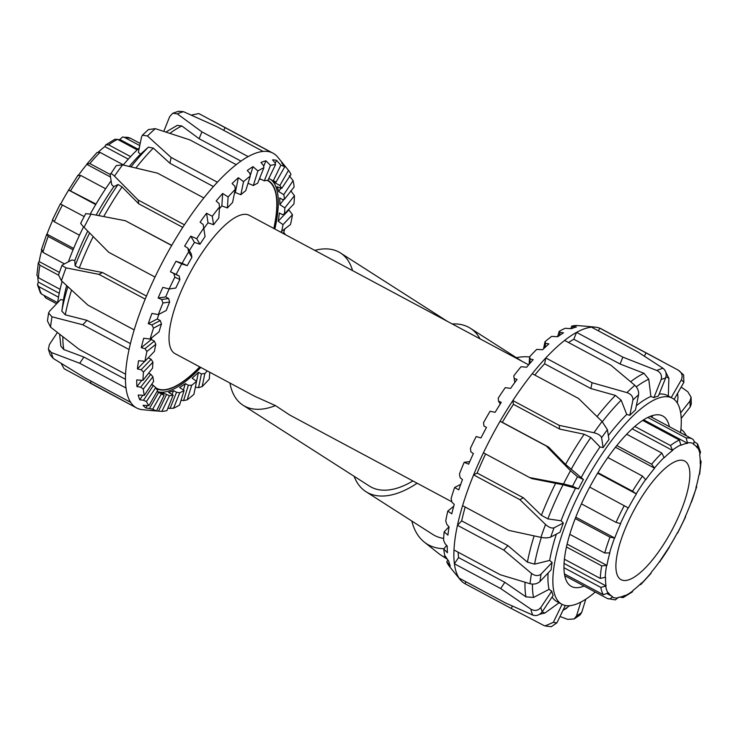 <?xml version="1.0" encoding="UTF-8"?>
<svg xmlns="http://www.w3.org/2000/svg" width="738" height="738" viewBox="0 0 738 738"><rect width="100%" height="100%" fill="white"/><g stroke="black" fill="none" stroke-linecap="round" stroke-linejoin="round"><path stroke-width="1.11" d="M354.129 476.305A96.964 50.304 -57.4 0 0 365.928 491.665L432.726 534.404A96.964 50.304 -57.4 0 0 443.649 538.417M480.032 338.834A96.964 50.304 -57.4 0 0 470.438 328.309A96.964 50.304 -57.4 0 0 452.293 323.982M365.928 491.665A96.964 50.304 -57.4 0 0 417.118 483.215M229.933 383.031A90.387 46.891 -57.4 0 0 243.051 405.236L369.47 486.121A90.387 46.891 -57.4 0 0 412.911 480.955M273.826 228.476A117.739 37.49 118.2 0 0 270.366 182.609A117.739 37.49 118.2 0 0 267.709 180.681A117.739 37.49 118.2 0 0 267.064 180.367M260.809 179.196A117.739 37.49 118.2 0 0 259.241 179.316M151.908 383.963A117.739 37.49 118.2 0 0 152.914 385.282M155.967 387.939A117.739 37.49 118.2 0 0 156.594 388.299A117.739 37.49 118.2 0 0 199.749 366.878M528.648 364.849L249.186 215.284A78.496 24.991 118.2 0 0 190.118 272.7A78.496 24.991 118.2 0 0 175.118 353.696L254.665 396.269L275.449 405.596L289.785 415.06L451.877 501.812M243.051 405.236A90.387 46.891 -57.4 0 0 275.449 405.596M352.561 270.643A90.387 46.891 -57.4 0 0 340.467 252.968A90.387 46.891 -57.4 0 0 314.757 250.376M700.178 459.58L701.1 461.61L700.187 463.538A86.226 27.454 118.2 0 0 699.679 454.783L700.546 452.182L697.567 443.87L697.253 447.911A86.226 27.454 118.2 0 0 693.563 444.341A86.226 27.454 118.2 0 0 693.388 444.248L693.674 443.722C694.532 441.73 694.117 440.162 692.41 438.999L650.104 416.361M696.478 485.77L696.681 486.905L695.916 487.818A86.226 27.454 118.2 0 0 698.849 475.309L699.679 474.1L701.1 461.61M685.418 516.323L685.095 517.052A86.226 27.454 118.2 0 0 691.017 502.689L696.681 486.905M564.478 573.924L603.407 594.763L608.499 592.808A86.226 27.454 118.2 0 0 612.189 596.378A86.226 27.454 118.2 0 0 612.374 596.47L612.088 596.996C610.861 598.795 609.302 599.311 607.383 598.527L615.4 599.883L618.186 597.402A86.226 27.454 118.2 0 0 624.837 595.428L623.103 597.605L632.245 591.968L633.158 590.271A86.226 27.454 118.2 0 0 641.562 582.946L640.953 584.376L650.925 573.491L651.128 572.494A86.226 27.454 118.2 0 0 660.021 560.945L669.366 546.784A86.226 27.454 118.2 0 0 677.383 532.762L677.336 532.854M659.947 561.756L659.228 562.042M640.953 584.376L639.514 584.902M623.103 597.605L619.8 597.153M607.383 598.527L564.81 575.741M564.45 559.247L600.298 578.435L605.566 577.181A86.226 27.454 118.2 0 0 606.073 585.935L600.824 587.42L564.007 567.725M606.073 585.935L564.109 563.472M569.819 534.33L604.736 553.02L609.837 552.9A86.226 27.454 118.2 0 0 606.913 565.419L601.728 565.871L566.489 547.006M606.913 565.419L567.153 544.137M581.443 503.87L616.055 522.393L620.658 523.676A86.226 27.454 118.2 0 0 614.736 538.039L609.966 537.144L575.262 518.565M614.736 538.039L575.797 517.19M597.928 472.698L632.521 491.213L636.387 493.934A86.226 27.454 118.2 0 0 628.37 507.965L589.717 487.117M636.387 493.934L597.623 473.187M616.756 445.558L651.636 464.22L654.624 468.224A86.226 27.454 118.2 0 0 645.741 479.783L642.503 476.093L607.808 457.523M654.624 468.224L615.418 447.237M634.763 426.426L670.482 445.54L672.595 450.448A86.226 27.454 118.2 0 0 664.191 457.772L661.848 453.067L626.636 434.221M672.595 450.448L632.125 428.787M647.733 417.422L686.192 438.003L687.567 443.317A86.226 27.454 118.2 0 0 680.925 445.3L679.375 440.042L642.632 420.383M687.567 443.317L643.573 419.774M694.107 441.545L697.567 443.87M651.774 417.256L652.42 416.121A3.57 3.367 -46.6 0 0 652.715 415.457M619.597 578.61A67.315 21.439 118.2 0 0 621.119 579.708A67.315 21.439 118.2 0 0 671.774 530.474A67.315 21.439 118.2 0 0 684.643 461.01A67.315 21.439 118.2 0 0 635.372 507.679A67.315 21.439 118.2 0 0 619.597 578.61M118.2 139.713A86.226 27.454 -61.8 0 1 119.814 139.464L122.6 136.991L124.399 137.342L139.768 145.571M119.814 139.464L137.941 149.168M137.194 149.879L117.582 139.381L114.897 139.261L105.755 144.897M98.486 151.963A86.226 27.454 -61.8 0 1 104.842 146.594L105.755 144.906L108.689 144.879L130.608 156.613M104.842 146.594L128.292 159.15M123.347 164.869L100.054 152.406L97.047 152.489L86.872 164.03L89.842 163.559L110.156 174.436M78.772 174.823A86.226 27.454 -61.8 0 1 86.872 164.371L86.872 164.03M86.872 164.371L110.534 177.037M105.617 188.762L80.71 175.432L77.951 175.626M60.664 204.02A86.226 27.454 -61.8 0 1 68.634 190.081L78.053 175.109M68.505 189.924L95.986 204.066M68.634 190.081L95.691 204.564M84.169 216.557L60.461 204.002M52.675 219.859L54.261 221.732L79.483 235.228M73.053 249.795L48.182 236.483L46.983 234.177A86.226 27.454 -61.8 0 1 52.582 220.542M46.983 234.177L73.625 248.438M41.319 249.97L46.725 234.278M41.78 249.296L42.942 252.359L64.455 263.872M58.477 275.126L39.935 265.21L38.321 262.765L39.151 261.566A86.226 27.454 -61.8 0 1 41.522 251.095M39.151 261.566L59.409 272.405M38.321 262.765L36.9 275.256L38.505 277.774L60.101 289.324M58.496 297.183L39.031 286.759L37.453 284.684L38.321 282.082A86.226 27.454 -61.8 0 1 37.822 277.285M38.321 282.082L59.243 293.281M37.453 284.684L40.433 292.995L41.614 294.102L57.638 302.672A116.908 37.223 -61.8 0 1 62.112 281.372M56.614 303.761L45.59 297.866L43.893 295.32M140.202 143.467L130.497 138.283M626.94 392.607C631.128 394.129 633.13 396.601 632.936 400.024A137.36 43.745 -61.8 0 1 638.582 394.765C638.923 391.186 637.669 388.022 634.818 385.264A144.5 46.014 118.2 0 0 626.94 392.607L592.06 382.727L545.788 357.967A144.5 46.014 -61.8 0 1 564.598 340.421L610.87 365.181L634.818 385.264M638.582 394.765L635.446 410.06A116.908 37.223 118.2 0 0 629.8 415.319L626.728 414.424L621.156 400.162L615.418 395.411L590.87 388.548L592.06 382.727M629.8 415.319L632.936 400.024M656.783 370.476C660.768 372.478 662.217 375.513 661.128 379.581A137.36 43.745 -61.8 0 1 665.621 378.031C666.829 373.908 665.962 370.67 663.038 368.308A144.5 46.014 118.2 0 0 656.783 370.476L622.835 357.127L576.562 332.368A144.5 46.014 -61.8 0 1 591.525 327.174L637.798 351.943L663.038 368.308M665.621 378.031L658.361 396.094A116.908 37.223 118.2 0 0 653.868 397.653L650.888 396.444L648.757 379.212L643.988 373.29L620.077 364.009L622.835 357.127M653.868 397.653L661.128 379.581M671.22 397.579L681.294 379.95C683.019 375.9 682.023 372.644 678.314 370.181L683.656 374.959L683.849 382.367L674.135 399.378M678.314 370.181L599.837 328.198A144.5 46.014 -61.8 0 1 601.387 328.917L662.65 361.703M644.32 356.094L646.11 352.967M665.824 372.266L668.868 378.271L668.342 396.121M681.165 387.072L687.816 391.767L691.082 397.21L689.947 401.066A137.36 43.745 -61.8 0 1 690.131 407.044L691.294 404.018L691.091 397.21M681.211 418.4L690.131 407.044M680.648 412.893L689.947 401.066M680.934 429.165L683.646 431.509L686.543 435.863M574.164 618.951L579.976 615.049L581.664 612.522A137.36 43.745 -61.8 0 1 576.479 616.009L574.155 618.951L567.67 619.376L559.994 616.498M580.806 602.134L576.479 616.009M562.946 610.427L569.653 605.714M585.815 599.21L581.664 612.522M545.105 625.935L551.277 626.728L556.941 622.789A137.36 43.745 -61.8 0 1 553.343 622.346L545.114 625.925L543.611 625.363L511.25 608.453L512.403 606.082M562.079 604.357L553.343 622.346M539.681 614.256L544.939 613.029L559.358 602.586M565.345 605.492L556.941 622.789M532.771 615.095C536.332 616.248 539.478 615.151 542.218 611.802A137.36 43.745 -61.8 0 1 540.816 607.512C538.039 610.741 534.709 611.276 530.816 609.108A144.5 46.014 118.2 0 0 532.771 615.095L505.345 602.863L459.073 578.094A144.5 46.014 -61.8 0 1 454.405 563.786L500.678 588.546L530.816 609.108M458.16 552.208A136.77 43.551 118.2 0 0 458.566 557.559L504.829 582.319L525.973 596.876L533.556 597.448L549.054 589.358L551.738 591.147A116.908 37.223 118.2 0 0 553.131 595.437L542.218 611.802A132.849 42.306 -61.8 0 0 544.939 613.029M530.041 583.749C533.897 584.607 537.227 583.85 540.022 581.479A137.36 43.745 -61.8 0 1 541.065 574.081C538.297 576.249 535.105 576.027 531.498 573.426A144.5 46.014 118.2 0 0 530.041 583.749L500.253 574.736L453.981 549.976A144.5 46.014 -61.8 0 1 457.459 525.299L503.731 550.068L531.498 573.426M465.189 507.043A136.77 43.551 118.2 0 0 461.674 520.88L507.947 545.65L527.412 562.144L534.598 564.146L549.653 560.428L552.125 562.467A116.908 37.223 118.2 0 0 551.083 569.865L540.022 581.479M540.926 537.356C545.022 538.103 548.288 538.002 550.742 537.061A137.36 43.745 -61.8 0 1 554.044 527.827C551.683 528.519 548.851 527.402 545.539 524.478A144.5 46.014 118.2 0 0 540.926 537.356L508.869 530.419L462.597 505.659A144.5 46.014 -61.8 0 1 473.611 474.885L519.884 499.654L545.539 524.478M485.604 453.981A136.77 43.551 118.2 0 0 477.154 473.04L523.417 497.809L541.406 515.299L547.873 518.879L561.065 520.788L563.343 522.974A116.908 37.223 118.2 0 0 560.041 532.209L550.742 537.061M563.537 483.944L572.522 486.213A137.36 43.745 -61.8 0 1 577.522 476.748L570.502 470.743A144.5 46.014 118.2 0 0 563.537 483.944L529.69 477.578L483.418 452.809A144.5 46.014 -61.8 0 1 500.069 421.26L546.341 446.029L570.502 470.743M607.42 429.682L602.079 421.499A144.5 46.014 118.2 0 0 593.961 432.745C598.232 433.852 600.778 435.512 601.599 437.745A137.36 43.745 -61.8 0 1 607.42 429.682L608.942 439.562A116.908 37.223 118.2 0 0 603.121 447.625L600.04 446.951L590.824 437.505L584.192 434.248L559.69 429.092L513.417 404.332A136.77 43.551 118.2 0 0 502.32 422.311L548.592 447.071L565.557 464.442L583.435 479.506A116.908 37.223 118.2 0 0 578.444 488.962L563.011 484.774L531.941 478.621L529.69 477.578M578.444 488.962L572.522 486.213M593.961 432.745L559.118 425.328L512.845 400.568A144.5 46.014 -61.8 0 1 532.255 373.696L578.527 398.465L602.079 421.499M559.69 429.092L559.118 425.328M603.121 447.625L601.599 437.745M465.069 583.74A144.5 46.014 -61.8 0 1 465.023 583.712A144.5 46.014 -61.8 0 1 464.977 583.684L511.25 608.453M513.417 404.332L512.845 400.568A144.5 46.014 118.2 0 0 500.069 421.26L502.32 422.311M590.87 388.548L544.598 363.788L545.788 357.967A144.5 46.014 118.2 0 0 532.255 373.696M620.077 364.009L573.804 339.24L576.562 332.368A144.5 46.014 118.2 0 0 564.598 340.421M677.622 393.28L677.991 397.505L677.327 403.086M598.343 330.827L599.837 328.198A144.5 46.014 118.2 0 0 595.437 327.165A144.5 46.014 118.2 0 0 591.525 327.174M514.801 382.515L513.777 375.9L514.202 378.502L517.08 379.424A140.294 44.677 118.2 0 0 510.604 388.382L505.244 387.662A137.96 43.929 118.2 0 0 498.196 398.179L498.565 401.195L501.286 402.348A140.294 44.677 118.2 0 0 495.143 412.302L490.078 411.269A137.96 43.929 118.2 0 0 483.528 422.68L483.925 426.02L486.499 427.422A140.294 44.677 118.2 0 0 480.955 437.938L476.185 436.527A137.96 43.929 118.2 0 0 470.429 448.317L470.918 451.887L473.372 453.556A140.294 44.677 118.2 0 0 468.658 464.174L464.174 462.32L469.783 461.554M529.128 364.286L529.607 356.805L530.142 358.936L533.177 359.646A140.294 44.677 118.2 0 0 526.664 367.22L521.028 366.721A137.96 43.929 118.2 0 0 513.777 375.9M543.519 348.862L544.985 341.74L545.696 343.345L548.888 343.89A140.294 44.677 118.2 0 0 542.624 349.738L536.729 349.378A137.96 43.929 118.2 0 0 529.607 356.805M557.568 336.694L559.238 331.353L560.179 332.404L563.528 332.838A140.294 44.677 118.2 0 0 557.771 336.703L551.673 336.38A137.96 43.929 118.2 0 0 544.985 341.74M570.723 328.65L571.747 326.104L576.452 326.962A140.294 44.677 118.2 0 0 571.461 328.696L565.207 328.29A137.96 43.929 118.2 0 0 559.238 331.353M595.437 327.165L584.68 326.131A140.294 44.677 118.2 0 0 583.085 326.048L576.729 325.486A137.96 43.929 118.2 0 0 571.747 326.104M464.174 462.32A137.96 43.929 118.2 0 0 459.46 473.99L460.115 477.661L462.458 479.589A140.294 44.677 118.2 0 0 458.787 489.847L454.58 487.532A137.96 43.929 118.2 0 0 451.112 498.556L451.979 502.237L454.248 504.405A140.294 44.677 118.2 0 0 451.776 513.851L447.809 511.047A137.96 43.929 118.2 0 0 445.734 520.945L446.877 524.515L449.101 526.904A140.294 44.677 118.2 0 0 447.938 535.133L444.156 531.849A137.96 43.929 118.2 0 0 443.584 540.198L445.023 543.537L447.237 546.12A140.294 44.677 118.2 0 0 447.44 552.762L443.796 549.017A137.96 43.929 118.2 0 0 444.728 555.446L448.732 561.194A140.294 44.677 118.2 0 0 450.291 565.963L446.73 561.812L447.855 560.124M443.796 549.017L446.628 545.41M444.156 531.849L448.981 526.784M447.809 511.047L453.732 506.25M454.58 487.532L460.715 484.322M446.73 561.812A137.96 43.929 118.2 0 0 449.138 566.046L451.25 568.657M498.565 401.195L500.226 404.018M514.202 378.502L514.81 382.487M530.142 358.936L529.847 363.447M545.696 343.345L544.819 347.626M560.179 332.404L559.146 335.725M572.965 326.611L572.264 328.364M459.073 578.094A144.5 46.014 118.2 0 0 460.263 579.736A144.5 46.014 118.2 0 0 460.364 579.856A144.5 46.014 118.2 0 0 464.977 583.684L465.918 581.756M453.981 549.976A144.5 46.014 118.2 0 0 454.405 563.786L458.566 557.559M462.597 505.659A144.5 46.014 118.2 0 0 457.459 525.299L461.674 520.88M483.418 452.809A144.5 46.014 118.2 0 0 473.611 474.885L477.154 473.04M573.804 339.24A136.77 43.551 118.2 0 0 568.528 342.515M544.598 363.788A136.77 43.551 118.2 0 0 534.782 375.052M584.09 586.055A96.687 30.793 -61.8 0 1 571.47 586.461A96.687 30.793 -61.8 0 1 589.948 486.683A96.687 30.793 -61.8 0 1 662.715 415.964A96.687 30.793 -61.8 0 1 669.384 426.684M504.829 582.319L500.678 588.546M507.947 545.65L503.731 550.068M523.417 497.809L519.884 499.654M548.592 447.071L546.341 446.029M583.435 479.506L577.522 476.748M563.343 522.974L554.044 527.827M552.125 562.467L541.065 574.081M551.738 591.147L540.816 607.512M680.556 432.662A116.908 37.223 118.2 0 0 672.263 398.142L667.29 395.476A116.908 37.223 118.2 0 0 659.163 394.092M650.888 396.444A116.908 37.223 118.2 0 0 636.331 405.743M626.728 414.424A116.908 37.223 118.2 0 0 608.324 435.577M600.04 446.951A116.908 37.223 118.2 0 0 581.295 477.311M575.446 488.399A116.908 37.223 118.2 0 0 561.065 520.788M556.36 534.127A116.908 37.223 118.2 0 0 549.653 560.428M548.103 572.992A116.908 37.223 118.2 0 0 549.054 589.358M552.098 596.996A116.908 37.223 118.2 0 0 554.321 599.708A116.908 37.223 118.2 0 0 556.959 601.627L561.932 604.284A116.908 37.223 118.2 0 0 595.262 592.042M672.263 398.142A116.908 37.223 118.2 0 0 586.701 479.193A116.908 37.223 118.2 0 0 559.293 602.374A116.908 37.223 118.2 0 0 561.932 604.284M191.308 115.11L198.817 113.569L271.436 152.443A144.5 46.014 118.2 0 1 272.977 153.153L211.714 120.368M285.993 167.277L277.737 157.139A144.5 46.014 118.2 0 0 272.977 153.153M183.55 111.696L178.531 111.272L172.757 113.265L177.286 113.864A144.5 46.014 -61.8 0 1 183.55 111.696L216.843 126.659L263.115 151.419A144.5 46.014 118.2 0 0 248.153 156.604L201.889 131.844L177.286 113.864M163.781 131.346L169.712 116.586L172.757 113.265M165.93 132.037L177.185 125.405L181.862 125.967L199.122 138.716L201.889 131.844M155.321 128.652L148.449 129.565L142.452 135.155L147.452 135.995A144.5 46.014 -61.8 0 1 155.321 128.652L189.924 139.897L236.197 164.657A144.5 46.014 118.2 0 0 217.387 182.203L171.115 157.443L147.452 135.995M213.43 186.548L169.915 163.264L153.292 148.089L148.384 147.148L140.478 154.187L138.384 152.323L141.521 137.028L142.452 135.155M169.915 163.264L171.115 157.443M122.591 164.878L116.263 165.589L110.174 174.74C110.183 172.95 111.613 173.412 114.473 176.124A144.5 46.014 -61.8 0 1 122.591 164.878L157.572 173.172L203.845 197.941A144.5 46.014 118.2 0 0 184.435 224.804L138.163 200.044L114.473 176.124M182.766 227.369L138.744 203.808L122.065 186.926L118.052 184.482L113.79 186.714L111.696 184.62L110.174 174.74M138.744 203.808L138.163 200.044M81.106 223.217C80.174 222.968 81.152 224.343 84.04 227.332A144.5 46.014 -61.8 0 1 91.014 214.121L86.097 213.752M91.014 214.121L125.386 220.736L171.659 245.505A144.5 46.014 118.2 0 0 155.008 277.054L108.735 252.285L84.04 227.332M66.042 267.866L61.918 265.486L62.629 264.822L71.918 259.979L74.806 260.56L75.101 265.855L79.28 267.977L102.471 272.516L98.929 274.361L145.202 299.13A144.5 46.014 118.2 0 0 134.187 329.904L87.914 305.135L61.429 280.744A144.5 46.014 -61.8 0 1 66.042 267.866L98.929 274.361M61.918 265.486L58.523 274.979L61.429 280.744M52.011 316.805L48.579 313.032L49.649 311.076L60.71 299.471L63.403 300.191L61.826 311.122L65.285 314.822L86.992 320.357L82.776 324.775L129.049 349.544A144.5 46.014 118.2 0 0 125.58 374.212L79.307 349.452L50.553 327.128A144.5 46.014 -61.8 0 1 52.011 316.805L82.776 324.775M48.579 313.032L47.463 320.947L50.553 327.128M48.394 349.249L50.276 354.978L53.274 358.474A144.5 46.014 -61.8 0 1 51.328 352.487L48.394 349.249L49.4 344.508L57.398 332.515M51.328 352.487L79.722 363.262L125.995 388.031A144.5 46.014 118.2 0 0 130.663 402.339L84.39 377.57L53.274 358.474M89.879 382.948L136.567 407.929A144.5 46.014 118.2 0 0 136.613 407.957L64.123 368.742L61.097 363.354M91.235 381.232L90.294 383.16M136.613 407.957A144.5 46.014 118.2 0 0 142.563 409.701L153.319 410.734A140.294 44.677 -61.8 0 1 150.912 410.328L156.567 410.808L164.168 395.162L159.528 392.598A120.469 38.367 118.2 0 0 163.522 393.096L169.482 395.716L161.88 411.37L154.915 410.817A140.294 44.677 -61.8 0 1 153.319 410.734M59.63 334.259L60.848 346.15L63.846 349.554L83.883 357.035L79.722 363.262M83.883 357.035L125.46 379.286M86.992 320.357L130.423 343.604M102.471 272.516L146.475 296.067M171.733 245.385L125.386 220.736M223.66 130.303L225.164 127.674M187.867 248.162L191.299 253.973L191.898 257.377L188.642 251.852L187.867 248.162L184.629 246.123A140.294 44.677 -61.8 0 1 190.773 236.169L196.723 238.697L199.98 244.223A120.469 38.367 -61.8 0 1 205.063 236.566L203.181 224.472L200.09 222.193A140.294 44.677 -61.8 0 1 206.557 213.236L212.276 216.262L213.577 224.712A120.469 38.367 -61.8 0 1 218.817 218.005L219.518 206.991L219.075 203.513L216.151 201.031A140.294 44.677 -61.8 0 1 222.664 193.467L228.107 196.954L227.405 207.959A120.469 38.367 -61.8 0 1 232.562 202.507L235.247 189.417L234.868 186.197L232.101 183.55A140.294 44.677 -61.8 0 1 238.374 177.701L243.531 181.631L240.846 194.712A120.469 38.367 -61.8 0 1 245.708 190.736L250.256 176.142L249.878 173.292L247.258 170.524A140.294 44.677 -61.8 0 1 253.014 166.65L257.866 170.958L253.319 185.542A120.469 38.367 -61.8 0 1 257.673 183.227L263.89 167.757L263.429 165.349L260.948 162.508A140.294 44.677 -61.8 0 1 265.929 160.783L270.495 165.395L264.287 180.847A120.469 38.367 -61.8 0 1 267.94 180.284L275.542 164.629L274.942 162.72L272.571 159.869A140.294 44.677 -61.8 0 1 276.565 160.358L280.855 165.192L273.254 180.838L268.798 178.522M276.565 160.358L275.136 163.319M265.929 160.783L263.651 166.465M264.287 180.847L259.536 178.596M253.014 166.65L250.2 175.681M253.319 185.542L248.042 183.255M238.374 177.701L235.33 192.526A120.469 38.367 118.2 0 0 234.453 193.301M240.846 194.712L235.33 192.526M222.664 193.467L221.861 205.93A120.469 38.367 118.2 0 0 219.407 208.697M227.405 207.959L221.861 205.93M206.557 213.236L208.033 222.811A120.469 38.367 118.2 0 0 203.826 228.559M213.577 224.712L208.033 222.811M190.773 236.169L194.454 242.424A120.469 38.367 118.2 0 0 189.343 250.652M199.98 244.223L194.454 242.424M175.985 261.243L182.138 263.291L187.203 265.652L181.723 263.909A120.469 38.367 118.2 0 0 176.17 274.425L179.149 276.021L179.915 279.527L174.851 277.174L173.827 273.54L170.432 271.759A140.294 44.677 -61.8 0 1 175.985 261.243L181.723 263.909M161.65 299.508L168.651 298.549L169.62 302.045L162.969 302.958L161.65 299.508L158.135 297.986A140.294 44.677 -61.8 0 1 162.849 287.368L169.14 288.964L175.792 288.051A120.469 38.367 -61.8 0 1 179.915 279.527M151.89 324.932L160.257 320.56L161.474 323.945L153.522 328.096L151.89 324.932L148.273 323.668A140.294 44.677 -61.8 0 1 151.945 313.41L158.319 314.6L166.271 310.449A120.469 38.367 -61.8 0 1 169.62 302.045M144.962 348.687L154.325 341.113L155.829 344.286L146.927 351.482L144.962 348.687L141.262 347.672A140.294 44.677 -61.8 0 1 143.735 338.225L150.137 339.065L159.03 331.869A120.469 38.367 -61.8 0 1 161.474 323.945M141.161 369.747L151.124 359.295L152.941 362.155L143.467 372.09L141.161 369.747L137.425 368.954A140.294 44.677 -61.8 0 1 138.578 360.725L144.943 361.306L154.408 351.38A120.469 38.367 -61.8 0 1 155.829 344.286M140.672 387.192L150.792 374.314L152.914 376.786L143.301 389.027L140.672 387.192L136.917 386.574A140.294 44.677 -61.8 0 1 136.714 379.932L142.978 380.338L152.591 368.105A120.469 38.367 -61.8 0 1 152.941 362.155M143.504 400.254L153.338 385.513L155.773 387.542L146.428 401.546L143.504 400.254L139.777 399.775A140.294 44.677 -61.8 0 1 138.218 395.005L144.325 395.337L153.661 381.343A120.469 38.367 -61.8 0 1 152.914 376.786M149.537 408.354L158.652 392.404L161.373 393.944L152.711 409.11L145.856 407.976A140.294 44.677 -61.8 0 1 143.024 405.291L148.919 405.642L157.581 390.494A120.469 38.367 -61.8 0 1 155.773 387.542M284.637 229.26A140.294 44.677 -61.8 0 1 283.752 232.461L285.569 234.758M283.752 232.461L282.765 233.254M289.047 209.057A140.294 44.677 -61.8 0 1 288.899 209.961L292.479 214.693L283.023 224.629L278.18 221.206A120.469 38.367 118.2 0 0 279.342 212.987L282.322 214.583L284.49 213.845L293.955 203.909A137.96 43.929 -61.8 0 0 294.444 195.662L284.831 207.895L279.877 204.611A120.469 38.367 118.2 0 0 279.674 197.969L282.654 199.564L284.508 199.214L294.121 186.972A137.96 43.929 -61.8 0 0 293.097 180.662L283.761 194.666L278.687 191.539A120.469 38.367 118.2 0 0 277.128 186.769L281.658 188.467L290.993 174.454A137.96 43.929 -61.8 0 0 288.503 170.358L279.85 185.515L274.656 182.563A120.469 38.367 118.2 0 0 272.682 180.533M288.899 209.961L278.18 221.206M290.763 190.755L294.444 195.662M284.056 199.297L279.877 204.611M289.268 175.681L293.097 180.662M280.781 188.402L278.687 191.539M161.88 411.37A137.96 43.929 -61.8 0 0 166.926 410.605L173.135 395.153L168.587 392.395A120.469 38.367 118.2 0 0 173.568 390.66L176.557 392.256L179.749 392.782L173.541 408.243L167.849 408.308M173.541 408.243A137.96 43.929 -61.8 0 0 179.555 405.042L184.103 390.467L179.62 387.505A120.469 38.367 118.2 0 0 185.376 383.631L188.356 385.227L191.714 385.264L187.166 399.858L183.568 400.586L181.05 400.264M187.166 399.858A137.96 43.929 -61.8 0 0 193.891 394.369L196.576 381.288L192.148 378.16A120.469 38.367 118.2 0 0 198.421 372.312L201.4 373.908L204.86 373.502L202.175 386.592L198.577 387.681L195.376 387.127L198.421 372.312M202.175 386.592A137.96 43.929 -61.8 0 0 209.315 379.046L209.749 372.229M170.432 271.759L176.17 274.425M158.135 297.986L165.672 296.953L168.651 298.549M169.177 288.964A120.469 38.367 118.2 0 0 165.672 296.953M148.273 323.668L157.277 318.964L160.257 320.56M158.891 314.296A120.469 38.367 118.2 0 0 157.277 318.964M141.262 347.672L151.345 339.517L154.325 341.113M151.77 337.746A120.469 38.367 118.2 0 0 151.345 339.517M137.425 368.954L144.722 361.288M136.917 386.574L141.871 380.264M139.777 399.775L142.794 395.254M145.856 407.976L147.249 405.54M162.867 394.452L163.522 393.096M172.037 394.489L173.568 390.66M183.393 389.996L185.376 383.631M173.827 273.54L179.149 276.021M148.301 357.782L151.124 359.295M148.624 373.151L150.792 374.314M151.521 384.544L153.338 385.513M156.991 391.518L158.652 392.404M158.504 411.158L166.502 394.692M170.017 408.529L176.557 392.256M183.568 400.586L188.356 385.227M198.577 387.681L201.4 373.908M280.643 232.119L290.495 224.518A137.96 43.929 -61.8 0 0 292.479 214.693M271.16 179.749A120.469 38.367 -61.8 0 1 274.85 229.02M273.254 180.838A120.469 38.367 -61.8 0 1 275.56 181.788A120.469 38.367 -61.8 0 1 276.049 182.065L284.711 166.899L281.621 162.711A140.294 44.677 -61.8 0 1 284.462 165.395L284.158 165.93M274.25 181.179L276.049 182.065M279.85 185.515A120.469 38.367 -61.8 0 1 281.658 188.467M283.761 194.666A120.469 38.367 -61.8 0 1 284.508 199.214M284.831 207.895A120.469 38.367 -61.8 0 1 284.49 213.845M283.023 224.629A120.469 38.367 -61.8 0 1 281.593 231.723M207.332 370.937A120.469 38.367 -61.8 0 1 204.86 373.502M196.576 381.288A120.469 38.367 -61.8 0 1 191.714 385.264M184.103 390.467A120.469 38.367 -61.8 0 1 179.749 392.782M173.135 395.153A120.469 38.367 -61.8 0 1 169.482 395.716M164.168 395.162A120.469 38.367 -61.8 0 1 161.862 394.221A120.469 38.367 -61.8 0 1 161.373 393.944M187.203 265.652A120.469 38.367 -61.8 0 1 191.898 257.377M200.773 367.432A120.469 38.367 -61.8 0 1 157.019 391.463M156.567 410.808A137.96 43.929 -61.8 0 1 152.711 409.11M148.919 405.642A137.96 43.929 -61.8 0 1 146.428 401.546M144.325 395.337A137.96 43.929 -61.8 0 1 143.301 389.027M142.978 380.338A137.96 43.929 -61.8 0 1 143.467 372.09M144.943 361.306A137.96 43.929 -61.8 0 1 146.927 351.482M150.137 339.065A137.96 43.929 -61.8 0 1 153.522 328.096M158.319 314.6A137.96 43.929 -61.8 0 1 162.969 302.958M169.14 288.964A137.96 43.929 -61.8 0 1 174.851 277.174M182.138 263.291A137.96 43.929 -61.8 0 1 188.642 251.852M196.723 238.697A137.96 43.929 -61.8 0 1 203.753 228.116M212.276 216.262A137.96 43.929 -61.8 0 1 219.518 206.991M228.107 196.954A137.96 43.929 -61.8 0 1 235.247 189.417M243.531 181.631A137.96 43.929 -61.8 0 1 250.256 176.142M257.866 170.958A137.96 43.929 -61.8 0 1 263.89 167.757M270.495 165.395A137.96 43.929 -61.8 0 1 275.542 164.629M280.855 165.192A137.96 43.929 -61.8 0 1 284.711 166.899M275.182 181.64L274.656 182.563M284.462 165.395L288.503 170.358M136.567 407.929A144.5 46.014 -61.8 0 1 134.879 406.869A144.5 46.014 -61.8 0 1 130.663 402.339M263.115 151.419A144.5 46.014 -61.8 0 1 271.436 152.443M236.197 164.657A144.5 46.014 -61.8 0 1 248.153 156.604M203.845 197.941A144.5 46.014 -61.8 0 1 217.387 182.203M171.659 245.505A144.5 46.014 -61.8 0 1 184.435 224.804M145.202 299.13A144.5 46.014 -61.8 0 1 155.008 277.054M129.049 349.544A144.5 46.014 -61.8 0 1 134.187 329.904M125.995 388.031A144.5 46.014 -61.8 0 1 125.58 374.212M273.964 228.54A118.098 37.601 118.2 0 0 267.876 180.367A118.098 37.601 118.2 0 0 267.746 180.303M260.219 178.919A118.098 37.601 118.2 0 0 259.37 179.002M151.714 384.258A118.098 37.601 118.2 0 0 152.176 384.895M156.299 388.539A118.098 37.601 118.2 0 0 156.428 388.612A118.098 37.601 118.2 0 0 199.887 366.952M240.966 161.115L199.122 138.716M68.376 261.824A116.908 37.223 -61.8 0 1 83.56 226.824M90.313 213.992A116.908 37.223 -61.8 0 1 111.115 180.801M123.218 165.026A116.908 37.223 -61.8 0 1 139.288 147.904M63.403 300.191A116.908 37.223 -61.8 0 1 66.66 285.588M74.806 260.56A116.908 37.223 -61.8 0 1 87.739 231.068M96.134 215.109A116.908 37.223 -61.8 0 1 113.79 186.714M129.242 166.437A116.908 37.223 -61.8 0 1 140.478 154.187M438.842 553.629L436.029 551.406A109.648 56.881 -57.4 0 0 436.518 551.784L439.258 553.961A110.008 57.066 -57.4 0 0 441.121 555.253A110.008 57.066 -57.4 0 0 446.112 557.817M444.756 556.157A109.648 56.881 -57.4 0 0 445.235 556.323M529.598 356.971A108.135 56.097 -57.4 0 0 516.332 357.662M411.813 521.028A108.135 56.097 -57.4 0 0 424.285 542.079A108.135 56.097 -57.4 0 0 444.045 548.694M692.41 438.999A90.387 28.782 118.2 0 0 686.192 438.003M679.375 440.042A90.387 28.782 118.2 0 0 670.482 445.54M661.848 453.067A90.387 28.782 118.2 0 0 651.636 464.22M642.503 476.093A90.387 28.782 118.2 0 0 632.521 491.213M624.293 505.613A90.387 28.782 118.2 0 0 616.055 522.393M609.966 537.144A90.387 28.782 118.2 0 0 604.736 553.02M601.728 565.871A90.387 28.782 118.2 0 0 600.298 578.435M600.824 587.42A90.387 28.782 118.2 0 0 603.407 594.763M687.798 442.782A86.816 27.647 -61.8 0 1 693.674 443.722M672.724 449.977A86.816 27.647 -61.8 0 1 681.128 444.774M654.624 467.883A86.816 27.647 -61.8 0 1 664.283 457.329M636.257 493.777A86.816 27.647 -61.8 0 1 645.704 479.479M620.427 523.712A86.816 27.647 -61.8 0 1 628.213 507.855M609.533 553.149A86.816 27.647 -61.8 0 1 614.486 538.131M605.243 577.586A86.816 27.647 -61.8 0 1 606.59 565.705M608.204 593.315A86.816 27.647 -61.8 0 1 605.75 586.378M617.964 597.937A86.816 27.647 -61.8 0 1 612.088 596.996M633.038 590.751A86.816 27.647 -61.8 0 1 624.625 595.944M651.128 572.845A86.816 27.647 -61.8 0 1 641.47 583.389M669.495 546.95A86.816 27.647 -61.8 0 1 660.049 561.24M685.325 517.006A86.816 27.647 -61.8 0 1 677.539 532.864M696.22 487.578A86.816 27.647 -61.8 0 1 691.275 502.587M700.519 463.132A86.816 27.647 -61.8 0 1 699.163 475.014M697.558 447.403A86.816 27.647 -61.8 0 1 700.002 454.34M41.614 294.102A90.387 28.782 -61.8 0 1 39.031 286.759M38.505 277.774A90.387 28.782 -61.8 0 1 39.935 265.21M42.942 252.359A90.387 28.782 -61.8 0 1 48.182 236.483M54.261 221.732A90.387 28.782 -61.8 0 1 62.499 204.952M70.728 190.552A90.387 28.782 -61.8 0 1 80.71 175.432M89.842 163.559A90.387 28.782 -61.8 0 1 100.054 152.406M108.689 144.879A90.387 28.782 -61.8 0 1 117.582 139.381M124.399 137.342A90.387 28.782 -61.8 0 1 130.617 138.338M681.294 379.95A137.36 43.745 -61.8 0 1 683.849 382.367M677.438 393.594A132.849 42.306 -61.8 0 1 677.991 397.505M665.971 376.906A132.849 42.306 -61.8 0 1 668.868 378.271M643.988 373.29A136.77 43.551 118.2 0 0 630.649 381.731M636.285 386.832A132.849 42.306 -61.8 0 1 648.757 379.212M615.418 395.411A136.77 43.551 118.2 0 0 597.06 416.564M602.328 421.749A132.849 42.306 -61.8 0 1 621.156 400.162M555.714 483.086A136.77 43.551 118.2 0 0 541.406 515.299M547.873 518.879A132.849 42.306 -61.8 0 1 563.011 484.774M584.192 434.248A136.77 43.551 118.2 0 0 565.557 464.442M571.092 469.469A132.849 42.306 -61.8 0 1 590.824 437.505M534.127 535.908A136.77 43.551 118.2 0 0 527.412 562.144M534.598 564.146A132.849 42.306 -61.8 0 1 541.351 537.439M525.022 582.264A136.77 43.551 118.2 0 0 525.973 596.876M533.556 597.448A132.849 42.306 -61.8 0 1 532.449 584.118M566.775 608.186A132.849 42.306 -61.8 0 1 563.066 610.178M79.28 267.977A136.77 43.551 -61.8 0 1 93.182 236.575M89.63 232.987A132.849 42.306 118.2 0 0 75.101 265.855M103.735 216.566A136.77 43.551 -61.8 0 1 122.065 186.926M118.052 184.482A132.849 42.306 118.2 0 0 98.781 215.616M135.912 167.996A136.77 43.551 -61.8 0 1 153.292 148.089M148.384 147.148A132.849 42.306 118.2 0 0 131.032 166.853M169.943 133.329A136.77 43.551 -61.8 0 1 181.862 125.967M63.846 349.554A136.77 43.551 -61.8 0 1 62.85 336.768M65.285 314.822A136.77 43.551 -61.8 0 1 71.531 290.099M67.868 286.713A132.849 42.306 118.2 0 0 61.826 311.122M470.438 328.309L521.997 361.288M267.709 180.681L267.101 180.358M156.594 388.299L155.986 387.976M447.293 321.307L340.467 252.968M612.189 596.378L607.697 593.979M685.62 516.831L677.687 532.984M60.313 203.882L52.38 220.035M122.6 136.982L130.561 138.31M465.023 583.712L511.757 608.721M450.964 568.306L460.263 579.736M85.802 213.513L80.71 223.171M424.285 542.079L438.649 553.491M446.896 558.952L441.121 555.253"/></g></svg>
